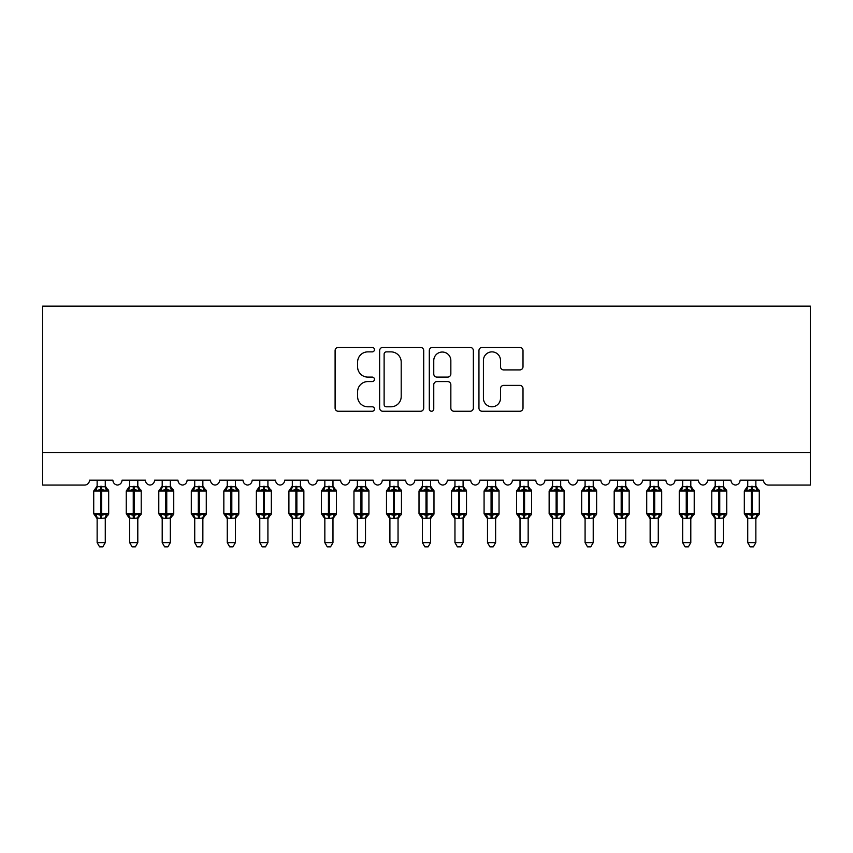 <?xml version="1.0" encoding="UTF-8"?>
<svg xmlns="http://www.w3.org/2000/svg" width="853" height="853" viewBox="0 0 853 853"><rect width="100%" height="100%" fill="white"/><g stroke="black" fill="none" stroke-linecap="round" stroke-linejoin="round"><path stroke-width="1.28" d="M374.456 349.634A2.239 2.239 0 0 0 372.217 347.406L338.289 347.406A3.188 3.188 0 0 0 335.101 350.594L335.101 408.065A3.188 3.188 0 0 0 338.289 411.263L372.217 411.263A2.239 2.239 0 0 0 374.456 409.024A2.239 2.239 0 0 0 372.217 406.796L367.824 406.796A10.215 10.215 0 0 1 357.61 396.57L357.61 391.783A10.215 10.215 0 0 1 367.824 381.568L372.217 381.568A2.239 2.239 0 0 0 374.456 379.329A2.239 2.239 0 0 0 372.217 377.101L367.824 377.101A10.215 10.215 0 0 1 357.61 366.875L357.61 362.088A10.215 10.215 0 0 1 367.824 351.873L372.217 351.873A2.239 2.239 0 0 0 374.456 349.634M519.818 369.914A3.188 3.188 0 0 0 523.006 366.715L523.006 350.594A3.188 3.188 0 0 0 519.818 347.406L482.137 347.406A3.188 3.188 0 0 0 478.949 350.594L478.949 408.065A3.188 3.188 0 0 0 482.137 411.263L519.818 411.263A3.188 3.188 0 0 0 523.006 408.065L523.006 388.595A3.188 3.188 0 0 0 519.818 385.396L503.686 385.396A3.188 3.188 0 0 0 500.498 388.595L500.498 398.255A8.541 8.541 0 0 1 491.957 406.796A8.541 8.541 0 0 1 483.416 398.255L483.416 360.414A8.541 8.541 0 0 1 491.957 351.873A8.541 8.541 0 0 1 500.498 360.414L500.498 366.715A3.188 3.188 0 0 0 503.686 369.914L519.818 369.914M810.35 452.527L810.35 306.142L42.65 306.142L42.65 485.058L84.618 485.058A4.883 4.883 0 0 0 89.49 480.175L112.916 480.175A4.883 4.883 0 0 0 117.469 485.048A4.883 4.883 0 0 0 122.022 480.175L145.447 480.175A4.883 4.883 0 0 0 150 485.048A4.883 4.883 0 0 0 154.553 480.175L177.978 480.175A4.883 4.883 0 0 0 182.531 485.048A4.883 4.883 0 0 0 187.084 480.175L210.499 480.175A4.883 4.883 0 0 0 215.052 485.048A4.883 4.883 0 0 0 219.616 480.175L243.03 480.175A4.883 4.883 0 0 0 247.583 485.048A4.883 4.883 0 0 0 252.136 480.175L275.562 480.175A4.883 4.883 0 0 0 280.115 485.048A4.883 4.883 0 0 0 284.667 480.175L308.093 480.175A4.883 4.883 0 0 0 312.646 485.048A4.883 4.883 0 0 0 317.199 480.175L340.624 480.175A4.883 4.883 0 0 0 345.177 485.048A4.883 4.883 0 0 0 349.73 480.175L373.156 480.175A4.883 4.883 0 0 0 377.708 485.048A4.883 4.883 0 0 0 382.261 480.175L405.676 480.175A4.883 4.883 0 0 0 410.24 485.048A4.883 4.883 0 0 0 414.793 480.175L438.207 480.175A4.883 4.883 0 0 0 442.76 485.048A4.883 4.883 0 0 0 447.324 480.175L470.739 480.175A4.883 4.883 0 0 0 475.292 485.048A4.883 4.883 0 0 0 479.844 480.175L503.27 480.175A4.883 4.883 0 0 0 507.823 485.048A4.883 4.883 0 0 0 512.376 480.175L535.801 480.175A4.883 4.883 0 0 0 540.354 485.048A4.883 4.883 0 0 0 544.907 480.175L568.333 480.175A4.883 4.883 0 0 0 572.885 485.048A4.883 4.883 0 0 0 577.438 480.175L600.864 480.175A4.883 4.883 0 0 0 605.417 485.048A4.883 4.883 0 0 0 609.97 480.175L633.384 480.175A4.883 4.883 0 0 0 637.948 485.048A4.883 4.883 0 0 0 642.501 480.175L665.916 480.175A4.883 4.883 0 0 0 670.469 485.048A4.883 4.883 0 0 0 675.022 480.175L698.447 480.175A4.883 4.883 0 0 0 703 485.048A4.883 4.883 0 0 0 707.553 480.175L730.978 480.175A4.883 4.883 0 0 0 735.531 485.048A4.883 4.883 0 0 0 740.084 480.175L763.51 480.175A4.883 4.883 0 0 0 768.382 485.058L810.35 485.058L810.35 452.527L42.65 452.527M423.706 350.594A3.188 3.188 0 0 0 420.518 347.406L382.837 347.406A3.188 3.188 0 0 0 379.638 350.594L379.638 408.065A3.188 3.188 0 0 0 382.837 411.263L420.518 411.263A3.188 3.188 0 0 0 423.706 408.065L423.706 350.594M432.482 347.406L470.163 347.406A3.188 3.188 0 0 1 473.362 350.594L473.362 408.065A3.188 3.188 0 0 1 470.163 411.263L454.041 411.263A3.188 3.188 0 0 1 450.842 408.065L450.842 384.756A3.188 3.188 0 0 0 447.654 381.568L436.96 381.568A3.188 3.188 0 0 0 433.761 384.756L433.761 409.024A2.239 2.239 0 0 1 431.533 411.263A2.239 2.239 0 0 1 429.294 409.024L429.294 350.594A3.188 3.188 0 0 1 432.482 347.406M386.345 351.873A2.239 2.239 0 0 0 384.117 354.112L384.117 404.557A2.239 2.239 0 0 0 386.345 406.796L390.973 406.796A10.215 10.215 0 0 0 401.198 396.57L401.198 362.088A10.215 10.215 0 0 0 390.973 351.873L386.345 351.873M450.842 360.574A8.541 8.541 0 0 0 442.302 352.033A8.541 8.541 0 0 0 433.761 360.574L433.761 373.902A3.188 3.188 0 0 0 436.96 377.101L447.654 377.101A3.188 3.188 0 0 0 450.842 373.902L450.842 360.574M97.135 518.123L97.135 518.123A3.583 3.412 180 0 0 95.259 515.127L95.952 514.082L100.718 515.223L100.718 513.762L101.688 513.762L101.688 489.526L106.454 490.667L107.617 489.462A1.631 1.631 0 0 1 108.683 490.987L93.723 490.987L93.723 513.762L100.718 513.762L100.718 489.526L95.952 490.667L95.259 489.622A3.583 3.412 0 0 0 97.135 486.626L105.271 486.786L105.271 480.175M105.271 542.636L102.829 546.858L99.577 546.858L97.135 542.636L105.271 542.636L105.271 517.963L100.718 518.443L100.718 515.223L101.688 515.223L101.688 513.762L108.683 513.762A1.631 1.631 0 0 1 107.617 515.287L105.271 518.645M101.688 518.443L101.688 515.223L106.454 514.082L107.147 515.127A3.583 3.412 180 0 0 105.271 518.123L105.271 518.112M97.135 542.636L97.135 517.963L95.952 514.082M100.718 518.443L97.135 517.963M97.135 480.175L97.135 486.647M95.952 490.667L96.432 489.281M106.454 490.667L105.271 486.786M105.271 517.963L106.454 514.082M129.667 518.123L129.667 518.123A3.583 3.412 180 0 0 127.79 515.127L128.483 514.082L133.249 515.223L133.249 513.762L134.22 513.762L134.22 489.526L138.975 490.667L140.148 489.462A1.631 1.631 0 0 1 141.214 490.987L126.255 490.987L126.255 513.762L133.249 513.762L133.249 489.526L128.483 490.667L127.79 489.622A3.583 3.412 0 0 0 129.667 486.626L137.802 486.786L137.802 480.175M137.802 542.636L135.36 546.858L132.108 546.858L129.667 542.636L137.802 542.636L137.802 517.963L133.249 518.443L133.249 515.223L134.22 515.223L134.22 513.762L141.214 513.762A1.631 1.631 0 0 1 140.148 515.287L137.802 518.645M134.22 518.443L134.22 515.223L138.975 514.082L139.679 515.127A3.583 3.412 180 0 0 137.802 518.123L137.802 518.112M129.667 542.636L129.667 517.963L128.483 514.082M133.249 518.443L129.667 517.963M129.667 480.175L129.667 486.647M128.483 490.667L128.963 489.281M138.975 490.667L137.802 486.786M137.802 517.963L138.975 514.082M162.198 518.123L162.198 518.123A3.583 3.412 180 0 0 160.321 515.127L161.014 514.082L165.77 515.223L165.77 513.762L166.751 513.762L166.751 489.526L171.506 490.667L172.679 489.462A1.631 1.631 0 0 1 173.745 490.987L158.786 490.987L158.786 513.762L165.77 513.762L165.77 489.526L161.014 490.667L160.321 489.622A3.583 3.412 0 0 0 162.198 486.626L170.333 486.786L170.333 480.175M170.333 542.636L167.892 546.858L164.64 546.858L162.198 542.636L170.333 542.636L170.333 517.963L165.77 518.443L165.77 515.223L166.751 515.223L166.751 513.762L173.745 513.762A1.631 1.631 0 0 1 172.679 515.287L170.333 518.645M166.751 518.443L166.751 515.223L171.506 514.082L172.21 515.127A3.583 3.412 180 0 0 170.333 518.123L170.333 518.112M162.198 542.636L162.198 518.112M165.77 518.443L162.198 517.963L161.014 514.082M162.198 480.175L162.198 486.647M161.014 490.667L161.494 489.281M171.506 490.667L170.333 486.786M170.333 517.963L171.506 514.082M194.729 518.123L194.729 518.123A3.583 3.412 180 0 0 192.842 515.127L193.546 514.082L198.301 515.223L198.301 513.762L199.282 513.762L199.282 489.526L204.038 490.667L205.21 489.462A1.631 1.631 0 0 1 206.277 490.987L191.307 490.987L191.307 513.762L198.301 513.762L198.301 489.526L193.546 490.667L192.842 489.622A3.583 3.412 0 0 0 194.729 486.626L202.865 486.786L202.854 480.175M202.854 542.636L200.412 546.858L197.171 546.858L194.729 542.636L202.854 542.636L202.865 517.963L198.301 518.443L198.301 515.223L199.282 515.223L199.282 513.762L206.277 513.762A1.631 1.631 0 0 1 205.21 515.287L202.854 518.645M199.282 518.443L199.282 515.223L204.038 514.082L204.741 515.127A3.583 3.412 180 0 0 202.854 518.123L202.854 518.112M194.729 542.636L194.729 518.112M198.301 518.443L194.719 517.963L193.546 514.082M194.729 480.175L194.729 486.647M193.546 490.667L194.026 489.281M204.038 490.667L202.865 486.786M202.865 517.963L204.038 514.082M227.261 518.123L227.261 518.123A3.583 3.412 180 0 0 225.373 515.127L226.077 514.082L230.832 515.223L230.832 513.762L231.813 513.762L231.813 489.526L236.569 490.667L237.742 489.462A1.631 1.631 0 0 1 238.808 490.987L223.838 490.987L223.838 513.762L230.832 513.762L230.832 489.526L226.077 490.667L225.373 489.622A3.583 3.412 0 0 0 227.261 486.626L235.396 486.786L235.385 480.175M235.385 542.636L232.944 546.858L229.702 546.858L227.261 542.636L235.385 542.636L235.396 517.963L230.832 518.443L230.832 515.223L231.813 515.223L231.813 513.762L238.808 513.762A1.631 1.631 0 0 1 237.742 515.287L235.385 518.645M231.813 518.443L231.813 515.223L236.569 514.082L237.273 515.127A3.583 3.412 180 0 0 235.385 518.123L235.385 518.112M227.261 542.636L227.261 518.112M230.832 518.443L227.25 517.963L226.077 514.082M227.261 480.175L227.261 486.647M226.077 490.667L226.557 489.281M236.569 490.667L235.396 486.786M235.396 517.963L236.569 514.082M259.781 542.636L267.917 542.636L265.475 546.858L262.223 546.858L259.781 542.636L259.781 518.123A3.583 3.412 180 0 0 257.905 515.127L258.608 514.082L263.364 515.223L263.364 513.762L264.345 513.762L264.345 489.526L269.1 490.667L270.262 489.462A1.631 1.631 0 0 1 271.329 490.987L256.369 490.987L256.369 513.762L263.364 513.762L263.364 489.526L258.608 490.667L257.905 489.622A3.583 3.412 0 0 0 259.781 486.626L267.917 486.786L267.917 480.175M267.917 542.636L267.917 517.963L263.364 518.443L263.364 515.223L264.345 515.223L264.345 513.762L271.329 513.762A1.631 1.631 0 0 1 270.262 515.287L267.917 518.645M264.345 518.443L264.345 515.223L269.1 514.082L269.793 515.127A3.583 3.412 180 0 0 267.917 518.123L267.917 518.112M263.364 518.443L259.781 518.112M259.781 480.175L259.781 486.647M258.608 490.667L259.088 489.281M269.1 490.667L267.917 486.786M267.917 517.963L269.1 514.082M259.781 517.963L258.608 514.082M292.312 542.636L300.448 542.636L298.006 546.858L294.754 546.858L292.312 542.636L292.312 518.123A3.583 3.412 180 0 0 290.436 515.127L291.14 514.082L295.895 515.223L295.895 513.762L296.865 513.762L296.865 489.526L301.631 490.667L302.794 489.462A1.631 1.631 0 0 1 303.86 490.987L288.9 490.987L288.9 513.762L295.895 513.762L295.895 489.526L291.14 490.667L290.436 489.622A3.583 3.412 0 0 0 292.312 486.626L300.448 486.786L300.448 480.175M300.448 542.636L300.448 517.963L295.895 518.443L295.895 515.223L296.865 515.223L296.865 513.762L303.86 513.762A1.631 1.631 0 0 1 302.794 515.287L300.448 518.645M296.865 518.443L296.865 515.223L301.631 514.082L302.325 515.127A3.583 3.412 180 0 0 300.448 518.123L300.448 518.112M295.895 518.443L292.312 518.112M292.312 480.175L292.312 486.647M291.14 490.667L291.609 489.281M301.631 490.667L300.448 486.786M300.448 517.963L301.631 514.082M292.312 517.963L291.14 514.082M324.844 542.636L332.979 542.636L330.537 546.858L327.285 546.858L324.844 542.636L324.844 518.123A3.583 3.412 180 0 0 322.967 515.127L323.66 514.082L328.426 515.223L328.426 513.762L329.397 513.762L329.397 489.526L334.152 490.667L335.325 489.462A1.631 1.631 0 0 1 336.391 490.987L321.432 490.987L321.432 513.762L328.426 513.762L328.426 489.526L323.66 490.667L322.967 489.622A3.583 3.412 0 0 0 324.844 486.626L332.979 486.786L332.979 480.175M332.979 542.636L332.979 517.963L328.426 518.443L328.426 515.223L329.397 515.223L329.397 513.762L336.391 513.762A1.631 1.631 0 0 1 335.325 515.287L332.979 518.645M329.397 518.443L329.397 515.223L334.152 514.082L334.856 515.127A3.583 3.412 180 0 0 332.979 518.123L332.979 518.112M328.426 518.443L324.844 518.112M324.844 480.175L324.844 486.647M323.66 490.667L324.14 489.281M334.152 490.667L332.979 486.786M332.979 517.963L334.152 514.082M324.844 517.963L323.66 514.082M357.375 542.636L365.51 542.636L363.069 546.858L359.817 546.858L357.375 542.636L357.375 518.123A3.583 3.412 180 0 0 355.498 515.127L356.191 514.082L360.958 515.223L360.958 513.762L361.928 513.762L361.928 489.526L366.683 490.667L367.856 489.462A1.631 1.631 0 0 1 368.922 490.987L353.963 490.987L353.963 513.762L360.958 513.762L360.958 489.526L356.191 490.667L355.498 489.622A3.583 3.412 0 0 0 357.375 486.626L365.51 486.786L365.51 480.175M365.51 542.636L365.51 517.963L360.958 518.443L360.958 515.223L361.928 515.223L361.928 513.762L368.922 513.762A1.631 1.631 0 0 1 367.856 515.287L365.51 518.645M361.928 518.443L361.928 515.223L366.683 514.082L367.387 515.127A3.583 3.412 180 0 0 365.51 518.123L365.51 518.112M360.958 518.443L357.375 518.112M357.375 480.175L357.375 486.647M356.191 490.667L356.671 489.281M366.683 490.667L365.51 486.786M365.51 517.963L366.683 514.082M357.375 517.963L356.191 514.082M389.906 542.636L398.042 542.636L395.6 546.858L392.348 546.858L389.906 542.636L389.906 518.123A3.583 3.412 180 0 0 388.03 515.127L388.723 514.082L393.478 515.223L393.478 513.762L394.459 513.762L394.459 489.526L399.215 490.667L400.388 489.462A1.631 1.631 0 0 1 401.454 490.987L386.484 490.987L386.484 513.762L393.478 513.762L393.478 489.526L388.723 490.667L388.03 489.622A3.583 3.412 0 0 0 389.906 486.626L398.042 486.786L398.042 480.175M398.042 542.636L398.042 517.963L393.478 518.443L393.478 515.223L394.459 515.223L394.459 513.762L401.454 513.762A1.631 1.631 0 0 1 400.388 515.287L398.042 518.645M394.459 518.443L394.459 515.223L399.215 514.082L399.918 515.127A3.583 3.412 180 0 0 398.042 518.123L398.042 518.112M393.478 518.443L389.906 518.112M389.906 480.175L389.906 486.647M388.723 490.667L389.203 489.281M399.215 490.667L398.042 486.786M398.042 517.963L399.215 514.082M389.906 517.963L388.723 514.082M422.438 542.636L430.562 542.636L428.121 546.858L424.879 546.858L422.438 542.636L422.438 518.123A3.583 3.412 180 0 0 420.55 515.127L421.254 514.082L426.01 515.223L426.01 513.762L426.99 513.762L426.99 489.526L431.746 490.667L432.919 489.462A1.631 1.631 0 0 1 433.985 490.987L419.015 490.987L419.015 513.762L426.01 513.762L426.01 489.526L421.254 490.667L420.55 489.622A3.583 3.412 0 0 0 422.438 486.626L430.573 486.786L430.562 480.175M430.562 542.636L430.573 517.963L426.01 518.443L426.01 515.223L426.99 515.223L426.99 513.762L433.985 513.762A1.631 1.631 0 0 1 432.919 515.287L430.562 518.645M426.99 518.443L426.99 515.223L431.746 514.082L432.45 515.127A3.583 3.412 180 0 0 430.562 518.123L430.562 518.112M426.01 518.443L422.438 518.112M422.438 480.175L422.438 486.647M421.254 490.667L421.734 489.281M431.746 490.667L430.573 486.786M430.573 517.963L431.746 514.082M422.427 517.963L421.254 514.082M454.958 542.636L463.094 542.636L460.652 546.858L457.4 546.858L454.958 542.636L454.958 518.123A3.583 3.412 180 0 0 453.082 515.127L453.785 514.082L458.541 515.223L458.541 513.762L459.522 513.762L459.522 489.526L464.277 490.667L465.439 489.462A1.631 1.631 0 0 1 466.516 490.987L451.546 490.987L451.546 513.762L458.541 513.762L458.541 489.526L453.785 490.667L453.082 489.622A3.583 3.412 0 0 0 454.958 486.626L463.094 486.786L463.094 480.175M463.094 542.636L463.094 517.963L458.541 518.443L458.541 515.223L459.522 515.223L459.522 513.762L466.516 513.762A1.631 1.631 0 0 1 465.439 515.287L463.094 518.645M459.522 518.443L459.522 515.223L464.277 514.082L464.97 515.127A3.583 3.412 180 0 0 463.094 518.123L463.094 518.112M458.541 518.443L454.958 518.112M454.958 480.175L454.958 486.647M453.785 490.667L454.265 489.281M464.277 490.667L463.094 486.786M463.094 517.963L464.277 514.082M454.958 517.963L453.785 514.082M487.489 542.636L495.625 542.636L493.183 546.858L489.931 546.858L487.489 542.636L487.489 518.123A3.583 3.412 180 0 0 485.613 515.127L486.317 514.082L491.072 515.223L491.072 513.762L492.042 513.762L492.042 489.526L496.809 490.667L497.971 489.462A1.631 1.631 0 0 1 499.037 490.987L484.077 490.987L484.077 513.762L491.072 513.762L491.072 489.526L486.317 490.667L485.613 489.622A3.583 3.412 0 0 0 487.489 486.626L495.625 486.786L495.625 480.175M495.625 542.636L495.625 517.963L491.072 518.443L491.072 515.223L492.042 515.223L492.042 513.762L499.037 513.762A1.631 1.631 0 0 1 497.971 515.287L495.625 518.645M492.042 518.443L492.042 515.223L496.809 514.082L497.502 515.127A3.583 3.412 180 0 0 495.625 518.123L495.625 518.112M491.072 518.443L487.489 518.112M487.489 480.175L487.489 486.647M486.317 490.667L486.796 489.281M496.809 490.667L495.625 486.786M495.625 517.963L496.809 514.082M487.489 517.963L486.317 514.082M520.021 542.636L528.156 542.636L525.715 546.858L522.462 546.858L520.021 542.636L520.021 518.123A3.583 3.412 180 0 0 518.144 515.127L518.848 514.082L523.603 515.223L523.603 513.762L524.574 513.762L524.574 489.526L529.34 490.667L530.502 489.462A1.631 1.631 0 0 1 531.568 490.987L516.609 490.987L516.609 513.762L523.603 513.762L523.603 489.526L518.848 490.667L518.144 489.622A3.583 3.412 0 0 0 520.021 486.626L528.156 486.786L528.156 480.175M528.156 542.636L528.156 517.963L523.603 518.443L523.603 515.223L524.574 515.223L524.574 513.762L531.568 513.762A1.631 1.631 0 0 1 530.502 515.287L528.156 518.645M524.574 518.443L524.574 515.223L529.34 514.082L530.033 515.127A3.583 3.412 180 0 0 528.156 518.123L528.156 518.112M523.603 518.443L520.021 518.112M520.021 480.175L520.021 486.647M518.848 490.667L519.317 489.281M529.34 490.667L528.156 486.786M528.156 517.963L529.34 514.082M520.021 517.963L518.848 514.082M552.552 542.636L560.688 542.636L558.246 546.858L554.994 546.858L552.552 542.636L552.552 518.123A3.583 3.412 180 0 0 550.675 515.127L551.369 514.082L556.135 515.223L556.135 513.762L557.105 513.762L557.105 489.526L561.86 490.667L563.033 489.462A1.631 1.631 0 0 1 564.1 490.987L549.14 490.987L549.14 513.762L556.135 513.762L556.135 489.526L551.369 490.667L550.675 489.622A3.583 3.412 0 0 0 552.552 486.626L560.688 486.786L560.688 480.175M560.688 542.636L560.688 517.963L556.135 518.443L556.135 515.223L557.105 515.223L557.105 513.762L564.1 513.762A1.631 1.631 0 0 1 563.033 515.287L560.688 518.645M557.105 518.443L557.105 515.223L561.86 514.082L562.564 515.127A3.583 3.412 180 0 0 560.688 518.123L560.688 518.112M556.135 518.443L552.552 518.112M552.552 480.175L552.552 486.647M551.369 490.667L551.848 489.281M561.86 490.667L560.688 486.786M560.688 517.963L561.86 514.082M552.552 517.963L551.369 514.082M585.083 542.636L593.219 542.636L590.777 546.858L587.525 546.858L585.083 542.636L585.083 518.123A3.583 3.412 180 0 0 583.207 515.127L583.9 514.082L588.655 515.223L588.655 513.762L589.636 513.762L589.636 489.526L594.392 490.667L595.565 489.462A1.631 1.631 0 0 1 596.631 490.987L581.671 490.987L581.671 513.762L588.655 513.762L588.655 489.526L583.9 490.667L583.207 489.622A3.583 3.412 0 0 0 585.083 486.626L593.219 486.786L593.219 480.175M593.219 542.636L593.219 517.963L588.655 518.443L588.655 515.223L589.636 515.223L589.636 513.762L596.631 513.762A1.631 1.631 0 0 1 595.565 515.287L593.219 518.645M589.636 518.443L589.636 515.223L594.392 514.082L595.095 515.127A3.583 3.412 180 0 0 593.219 518.123L593.219 518.112M588.655 518.443L585.083 518.112M585.083 480.175L585.083 486.647M583.9 490.667L584.38 489.281M594.392 490.667L593.219 486.786M593.219 517.963L594.392 514.082M585.083 517.963L583.9 514.082M617.615 542.636L625.739 542.636L623.298 546.858L620.056 546.858L617.615 542.636L617.615 518.123A3.583 3.412 180 0 0 615.727 515.127L616.431 514.082L621.187 515.223L621.187 513.762L622.168 513.762L622.168 489.526L626.923 490.667L628.096 489.462A1.631 1.631 0 0 1 629.162 490.987L614.192 490.987L614.192 513.762L621.187 513.762L621.187 489.526L616.431 490.667L615.727 489.622A3.583 3.412 0 0 0 617.615 486.626L625.75 486.786L625.739 480.175M625.739 542.636L625.75 517.963L621.187 518.443L621.187 515.223L622.168 515.223L622.168 513.762L629.162 513.762A1.631 1.631 0 0 1 628.096 515.287L625.739 518.645M622.168 518.443L622.168 515.223L626.923 514.082L627.627 515.127A3.583 3.412 180 0 0 625.739 518.123L625.739 518.112M621.187 518.443L617.615 518.112M617.615 480.175L617.615 486.647M616.431 490.667L616.911 489.281M626.923 490.667L625.75 486.786M625.75 517.963L626.923 514.082M617.604 517.963L616.431 514.082M650.146 542.636L658.271 542.636L655.829 546.858L652.588 546.858L650.146 542.636L650.146 518.123A3.583 3.412 180 0 0 648.259 515.127L648.962 514.082L653.718 515.223L653.718 513.762L654.699 513.762L654.699 489.526L659.454 490.667L660.627 489.462A1.631 1.631 0 0 1 661.693 490.987L646.723 490.987L646.723 513.762L653.718 513.762L653.718 489.526L648.962 490.667L648.259 489.622A3.583 3.412 0 0 0 650.146 486.626L658.281 486.786L658.271 480.175M658.271 542.636L658.281 517.963L653.718 518.443L653.718 515.223L654.699 515.223L654.699 513.762L661.693 513.762A1.631 1.631 0 0 1 660.627 515.287L658.271 518.645M654.699 518.443L654.699 515.223L659.454 514.082L660.158 515.127A3.583 3.412 180 0 0 658.271 518.123L658.271 518.112M653.718 518.443L650.146 518.112M650.146 480.175L650.146 486.647M648.962 490.667L649.442 489.281M659.454 490.667L658.281 486.786M658.281 517.963L659.454 514.082M650.135 517.963L648.962 514.082M682.667 542.636L690.802 542.636L688.36 546.858L685.108 546.858L682.667 542.636L682.667 518.123A3.583 3.412 180 0 0 680.79 515.127L681.494 514.082L686.249 515.223L686.249 513.762L687.23 513.762L687.23 489.526L691.986 490.667L693.148 489.462A1.631 1.631 0 0 1 694.214 490.987L679.255 490.987L679.255 513.762L686.249 513.762L686.249 489.526L681.494 490.667L680.79 489.622A3.583 3.412 0 0 0 682.667 486.626L690.802 486.786L690.802 480.175M690.802 542.636L690.802 517.963L686.249 518.443L686.249 515.223L687.23 515.223L687.23 513.762L694.214 513.762A1.631 1.631 0 0 1 693.148 515.287L690.802 518.645M687.23 518.443L687.23 515.223L691.986 514.082L692.679 515.127A3.583 3.412 180 0 0 690.802 518.123L690.802 518.112M686.249 518.443L682.667 518.112M682.667 480.175L682.667 486.647M681.494 490.667L681.973 489.281M691.986 490.667L690.802 486.786M690.802 517.963L691.986 514.082M682.667 517.963L681.494 514.082M715.198 542.636L723.333 542.636L720.892 546.858L717.64 546.858L715.198 542.636L715.198 518.123A3.583 3.412 180 0 0 713.321 515.127L714.025 514.082L718.78 515.223L718.78 513.762L719.751 513.762L719.751 489.526L724.517 490.667L725.679 489.462A1.631 1.631 0 0 1 726.745 490.987L711.786 490.987L711.786 513.762L718.78 513.762L718.78 489.526L714.025 490.667L713.321 489.622A3.583 3.412 0 0 0 715.198 486.626L723.333 486.786L723.333 480.175M723.333 542.636L723.333 517.963L718.78 518.443L718.78 515.223L719.751 515.223L719.751 513.762L726.745 513.762A1.631 1.631 0 0 1 725.679 515.287L723.333 518.645M719.751 518.443L719.751 515.223L724.517 514.082L725.21 515.127A3.583 3.412 180 0 0 723.333 518.123L723.333 518.112M718.78 518.443L715.198 518.112M715.198 480.175L715.198 486.647M714.025 490.667L714.494 489.281M724.517 490.667L723.333 486.786M723.333 517.963L724.517 514.082M715.198 517.963L714.025 514.082M747.729 542.636L755.865 542.636L753.423 546.858L750.171 546.858L747.729 542.636L747.729 518.123A3.583 3.412 180 0 0 745.853 515.127L746.546 514.082L751.312 515.223L751.312 513.762L752.282 513.762L752.282 489.526L757.048 490.667L758.21 489.462A1.631 1.631 0 0 1 759.277 490.987L744.317 490.987L744.317 513.762L751.312 513.762L751.312 489.526L746.546 490.667L745.853 489.622A3.583 3.412 0 0 0 747.729 486.626L755.865 486.786L755.865 480.175M755.865 542.636L755.865 517.963L751.312 518.443L751.312 515.223L752.282 515.223L752.282 513.762L759.277 513.762A1.631 1.631 0 0 1 758.21 515.287L755.865 518.645M752.282 518.443L752.282 515.223L757.048 514.082L757.741 515.127A3.583 3.412 180 0 0 755.865 518.123L755.865 518.112M751.312 518.443L747.729 518.112M747.729 480.175L747.729 486.647M746.546 490.667L747.025 489.281M757.048 490.667L755.865 486.786M755.865 517.963L757.048 514.082M747.729 517.963L746.546 514.082M101.688 486.306L101.688 489.526L100.718 489.526L100.718 486.306M107.147 489.622A3.583 3.412 0 0 1 105.271 486.626M134.22 486.306L134.22 489.526L133.249 489.526L133.249 486.306M139.679 489.622A3.583 3.412 0 0 1 137.802 486.626M166.751 486.306L166.751 489.526L165.77 489.526L165.77 486.306M172.21 489.622A3.583 3.412 0 0 1 170.333 486.626M199.282 486.306L199.282 489.526L198.301 489.526L198.301 486.306M204.741 489.622A3.583 3.412 0 0 1 202.854 486.626M231.813 486.306L231.813 489.526L230.832 489.526L230.832 486.306M237.273 489.622A3.583 3.412 0 0 1 235.385 486.626M264.345 486.306L264.345 489.526L263.364 489.526L263.364 486.306M269.793 489.622A3.583 3.412 0 0 1 267.917 486.626M296.865 486.306L296.865 489.526L295.895 489.526L295.895 486.306M302.325 489.622A3.583 3.412 0 0 1 300.448 486.626M329.397 486.306L329.397 489.526L328.426 489.526L328.426 486.306M334.856 489.622A3.583 3.412 0 0 1 332.979 486.626M361.928 486.306L361.928 489.526L360.958 489.526L360.958 486.306M367.387 489.622A3.583 3.412 0 0 1 365.51 486.626M394.459 486.306L394.459 489.526L393.478 489.526L393.478 486.306M399.918 489.622A3.583 3.412 0 0 1 398.042 486.626M426.99 486.306L426.99 489.526L426.01 489.526L426.01 486.306M432.45 489.622A3.583 3.412 0 0 1 430.562 486.626M459.522 486.306L459.522 489.526L458.541 489.526L458.541 486.306M464.97 489.622A3.583 3.412 0 0 1 463.094 486.626M492.042 486.306L492.042 489.526L491.072 489.526L491.072 486.306M497.502 489.622A3.583 3.412 0 0 1 495.625 486.626M524.574 486.306L524.574 489.526L523.603 489.526L523.603 486.306M530.033 489.622A3.583 3.412 0 0 1 528.156 486.626M557.105 486.306L557.105 489.526L556.135 489.526L556.135 486.306M562.564 489.622A3.583 3.412 0 0 1 560.688 486.626M589.636 486.306L589.636 489.526L588.655 489.526L588.655 486.306M595.095 489.622A3.583 3.412 0 0 1 593.219 486.626M622.168 486.306L622.168 489.526L621.187 489.526L621.187 486.306M627.627 489.622A3.583 3.412 0 0 1 625.739 486.626M654.699 486.306L654.699 489.526L653.718 489.526L653.718 486.306M660.158 489.622A3.583 3.412 0 0 1 658.271 486.626M687.23 486.306L687.23 489.526L686.249 489.526L686.249 486.306M692.679 489.622A3.583 3.412 0 0 1 690.802 486.626M719.751 486.306L719.751 489.526L718.78 489.526L718.78 486.306M725.21 489.622A3.583 3.412 0 0 1 723.333 486.626M752.282 486.306L752.282 489.526L751.312 489.526L751.312 486.306M757.741 489.622A3.583 3.412 0 0 1 755.865 486.626M108.683 513.762L108.683 490.987M97.135 518.645L93.723 513.762M97.135 486.103L93.723 490.987M107.617 489.462L105.271 486.103M141.214 513.762L141.214 490.987M129.667 518.645L126.255 513.762M129.667 486.103L126.255 490.987M140.148 489.462L137.802 486.103M173.745 513.762L173.745 490.987M162.198 518.645L158.786 513.762M162.198 486.103L158.786 490.987M172.679 489.462L170.333 486.103M206.277 513.762L206.277 490.987M194.729 518.645L191.307 513.762M194.729 486.103L191.307 490.987M205.21 489.462L202.854 486.103M238.808 513.762L238.808 490.987M227.261 518.645L223.838 513.762M227.261 486.103L223.838 490.987M237.742 489.462L235.385 486.103M271.329 513.762L271.329 490.987M259.781 518.645L256.369 513.762M259.781 486.103L256.369 490.987M270.262 489.462L267.917 486.103M303.86 513.762L303.86 490.987M292.312 518.645L288.9 513.762M292.312 486.103L288.9 490.987M302.794 489.462L300.448 486.103M336.391 513.762L336.391 490.987M324.844 518.645L321.432 513.762M324.844 486.103L321.432 490.987M335.325 489.462L332.979 486.103M368.922 513.762L368.922 490.987M357.375 518.645L353.963 513.762M357.375 486.103L353.963 490.987M367.856 489.462L365.51 486.103M401.454 513.762L401.454 490.987M389.906 518.645L386.484 513.762M389.906 486.103L386.484 490.987M400.388 489.462L398.042 486.103M433.985 513.762L433.985 490.987M422.438 518.645L419.015 513.762M422.438 486.103L419.015 490.987M432.919 489.462L430.562 486.103M466.516 513.762L466.516 490.987M454.958 518.645L451.546 513.762M454.958 486.103L451.546 490.987M465.439 489.462L463.094 486.103M499.037 513.762L499.037 490.987M487.489 518.645L484.077 513.762M487.489 486.103L484.077 490.987M497.971 489.462L495.625 486.103M531.568 513.762L531.568 490.987M520.021 518.645L516.609 513.762M520.021 486.103L516.609 490.987M530.502 489.462L528.156 486.103M564.1 513.762L564.1 490.987M552.552 518.645L549.14 513.762M552.552 486.103L549.14 490.987M563.033 489.462L560.688 486.103M596.631 513.762L596.631 490.987M585.083 518.645L581.671 513.762M585.083 486.103L581.671 490.987M595.565 489.462L593.219 486.103M629.162 513.762L629.162 490.987M617.615 518.645L614.192 513.762M617.615 486.103L614.192 490.987M628.096 489.462L625.739 486.103M661.693 513.762L661.693 490.987M650.146 518.645L646.723 513.762M650.146 486.103L646.723 490.987M660.627 489.462L658.271 486.103M694.214 513.762L694.214 490.987M682.667 518.645L679.255 513.762M682.667 486.103L679.255 490.987M693.148 489.462L690.802 486.103M726.745 513.762L726.745 490.987M715.198 518.645L711.786 513.762M715.198 486.103L711.786 490.987M725.679 489.462L723.333 486.103M759.277 513.762L759.277 490.987M747.729 518.645L744.317 513.762M747.729 486.103L744.317 490.987M758.21 489.462L755.865 486.103"/></g></svg>
